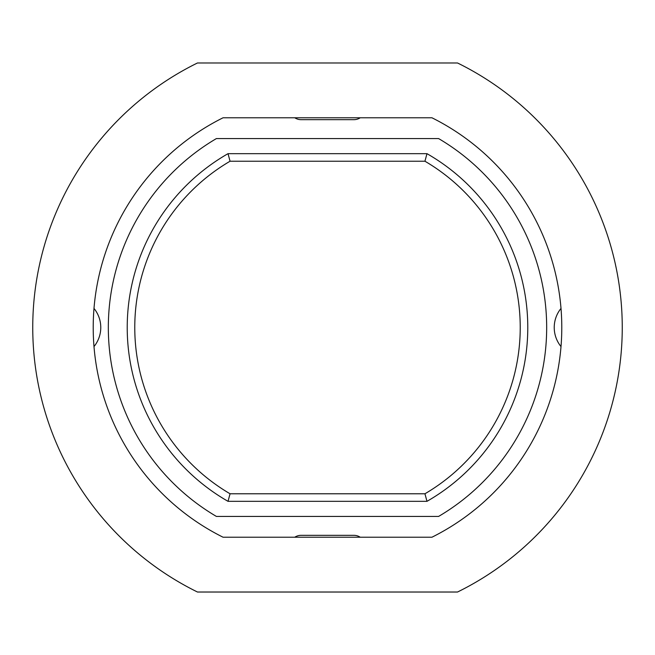 <?xml version="1.0" encoding="UTF-8"?>
<svg xmlns="http://www.w3.org/2000/svg" width="655" height="655" viewBox="0 0 655 655"><rect width="100%" height="100%" fill="white"/><g stroke="black" fill="none" stroke-linecap="round" stroke-linejoin="round"><path stroke-width="0.98" d="M424.948 493.772L426.978 501.329A200.283 200.283 0 0 0 426.978 153.671L424.948 161.228L230.052 161.228L228.022 153.671L426.978 153.671L424.948 161.228L230.052 161.228A192.717 192.717 0 0 0 230.052 493.772L424.948 493.772A192.717 192.717 0 0 0 424.948 161.228A192.717 192.717 0 0 1 424.948 493.772L426.978 501.329A200.283 200.283 0 0 0 426.978 153.671L228.022 153.671A200.283 200.283 0 0 0 228.022 501.329L426.978 501.329L228.022 501.329L230.052 493.772L424.948 493.772M301.046 535.34L353.954 535.34A11.34 11.34 0 0 1 360.217 537.223A11.34 11.34 0 0 0 353.954 535.34L301.046 535.34A11.34 11.34 0 0 0 294.783 537.223A11.34 11.34 0 0 1 301.046 535.34M93.992 346.577A30.228 30.228 0 0 0 93.992 308.423A30.228 30.228 0 0 1 93.992 346.577M301.046 119.66L353.954 119.66A11.34 11.34 0 0 0 360.217 117.777A11.34 11.34 0 0 1 353.954 119.66L301.046 119.66A11.34 11.34 0 0 1 294.783 117.777A11.34 11.34 0 0 0 301.046 119.66M438.572 138.557L216.428 138.557A219.171 219.171 0 0 0 216.428 516.443A219.171 219.171 0 0 1 216.428 138.557L438.572 138.557A219.171 219.171 0 0 1 438.572 516.443L216.428 516.443L438.572 516.443A219.171 219.171 0 0 0 438.572 138.557M561.008 308.423A30.228 30.228 0 0 0 561.008 346.577A30.228 30.228 0 0 1 561.008 308.423M223.068 537.223A234.285 234.285 0 0 1 223.068 117.777L431.932 117.777A234.285 234.285 0 0 1 431.932 537.223L223.068 537.223A234.285 234.285 0 0 1 223.068 117.777L431.932 117.777A234.285 234.285 0 0 1 431.932 537.223L223.068 537.223M230.052 493.772L228.022 501.329A200.283 200.283 0 0 1 228.022 153.671L230.052 161.228A192.717 192.717 0 0 0 230.052 493.772M197.474 62.978L457.526 62.978A294.75 294.75 0 0 1 457.526 592.022L197.474 592.022A294.75 294.75 0 0 1 197.474 62.978"/></g></svg>

